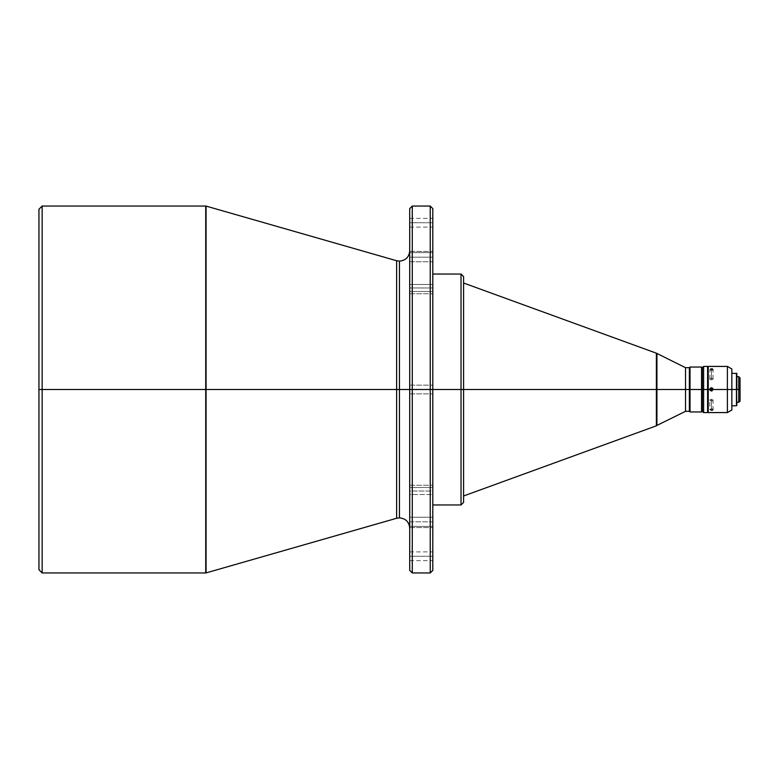 <?xml version="1.0" encoding="UTF-8"?>
<svg xmlns="http://www.w3.org/2000/svg" width="779" height="779" viewBox="0 0 779 779"><rect width="100%" height="100%" fill="white"/><g stroke="black" fill="none" stroke-linecap="round" stroke-linejoin="round"><path stroke-width="0.58" stroke-dasharray="3.9 2.92" d="M656.931 425.422L656.931 389.5L685.53 389.5L685.53 411.312L685.53 389.5L689.376 389.5L689.376 367.688L690.019 411.955L690.019 389.5L701.567 389.5L701.567 367.045L702.2 411.312L702.337 367.688L702.337 389.5L703.612 389.5L703.612 412.588L703.612 389.5L707.595 389.5L707.595 387.679L707.595 408.099L707.595 389.5L708.238 389.5L708.238 408.099L708.238 387.679L708.238 412.588L708.238 389.5L727.391 389.5L727.391 366.412L727.391 389.5L731.841 389.5L731.841 386.326L731.841 405.791L731.841 389.5L736.457 389.5L736.457 373.209L736.846 402.324L736.846 389.5L738.765 389.5L738.765 376.676L738.765 389.5L740.05 389.5L740.05 377.951L740.05 389.5L736.846 389.5L736.846 373.589L736.846 389.5L731.841 389.5L731.841 368.973L731.841 389.5L708.238 389.5L708.238 370.901L708.238 389.5L707.595 389.5L707.595 366.412L707.595 389.5L703.612 389.5L703.612 366.412L703.612 389.5L702.2 389.5L702.2 367.688L702.2 389.5L690.019 389.5L690.019 367.045L690.019 389.5L685.53 389.5L685.53 367.688L685.53 389.5L656.931 389.5L656.931 353.578L656.931 389.5L656.385 389.5L656.385 353.189L656.385 389.5L463.583 389.5L463.583 276.603L463.583 389.5L432.793 389.5L432.793 208.616L432.793 393.862L432.793 389.5L412.276 389.5L412.276 206.046L412.276 389.5L409.705 389.5L409.705 250.867L409.705 528.133L409.705 389.5L409.705 528.133L409.705 389.5L399.442 389.5L399.442 261.131L399.442 389.5L409.705 389.5L409.705 393.862L409.705 389.5L432.793 389.5L409.705 389.5L409.705 393.862L409.705 389.5L432.793 389.5L432.793 393.862L432.793 389.5L409.705 389.5L409.705 208.616M396.618 260.731L396.618 389.5L399.442 389.5L399.442 517.869L399.442 389.5L399.442 517.869L399.442 389.5L396.618 389.5L396.618 518.269L396.618 389.5L206.075 389.5L206.075 206.094L206.075 389.5L205.724 206.046L205.724 389.5L38.95 389.5L38.95 209.249L38.95 389.5L42.154 389.5L42.154 206.046L42.154 389.5L205.724 389.5L205.724 572.954M409.705 491.023L409.705 485.249L409.705 487.508L432.793 487.508L432.793 485.249L432.793 491.023L409.705 491.023L409.705 527.568L409.705 517.237L432.793 517.237L432.793 521.813L409.705 521.813L409.705 485.259L409.705 491.023L432.793 491.023L432.793 485.259L432.793 527.568L432.793 485.268L432.793 494.538L409.705 494.538L409.705 527.558L409.705 494.538L409.705 526.39L432.793 526.39L432.793 485.249L432.793 487.508L409.705 487.508L409.705 528.133L409.705 477.449L409.705 494.538L432.793 494.538L432.793 526.39L409.705 526.39L409.705 527.587L409.705 521.813L432.793 521.813L432.793 527.587L432.793 526.39L409.705 526.39L409.705 494.538L432.793 494.538L409.705 494.538L409.705 491.023M409.705 257.187L409.705 251.413L409.705 252.61L432.793 252.61L432.793 257.187L409.705 257.187L409.705 293.732L409.705 284.462L432.793 284.462L432.793 287.977L409.705 287.977L409.705 251.442L409.705 257.187L432.793 257.187L432.793 293.741L432.793 251.432L432.793 291.492L409.705 291.492L409.705 251.432L409.705 293.741L409.705 250.867L409.705 301.551L409.705 287.977L432.793 287.977L432.793 293.751L432.793 291.492L409.705 291.492L409.705 261.763L432.793 261.763L432.793 251.413L432.793 284.462L409.705 284.462L409.705 252.61L432.793 252.61L409.705 252.61L409.705 261.763L432.793 261.763L409.705 261.763L409.705 257.187M409.705 556.274L409.705 560.637L409.705 556.274L432.793 556.274L409.705 556.274L409.705 560.637L409.705 551.912L409.705 556.274L432.793 556.274L432.793 560.637L432.793 551.912L432.793 556.274L409.705 556.274L409.705 551.912L409.705 556.274M409.705 222.726L409.705 227.088L409.705 222.726L432.793 222.726L409.705 222.726L409.705 227.088L409.705 218.363L409.705 222.726L432.793 222.726L432.793 227.088L432.793 218.363L432.793 222.726L409.705 222.726L409.705 218.363L409.705 222.726M713.048 400.085A1.607 0.798 180 0 1 711.441 400.883C713.506 400.348 713.506 399.822 711.441 399.296A1.607 0.798 180 0 1 713.048 400.085L713.048 409.559L711.441 408.712L711.441 399.296L711.948 399.335L710.935 399.335L711.441 399.247L711.441 400.883L711.441 399.296C709.377 399.822 709.377 400.348 711.441 400.883A1.607 0.798 180 0 1 709.835 400.085A1.607 0.798 180 0 1 711.441 399.296L711.441 408.712L709.835 409.559L711.441 410.309L711.441 400.883L711.441 410.309L712.571 410.095L713.019 409.403L711.753 408.732L709.873 409.715L709.835 400.085M710.312 410.095L712.571 410.095M711.441 368.798L712.055 368.857L711.441 368.798L711.441 378.166C709.377 378.711 709.377 379.246 711.441 379.782L711.441 379.782A1.607 0.808 0 0 1 709.835 378.974A1.607 0.808 0 0 1 711.441 378.166L711.441 368.798L709.835 369.567L711.441 370.424L711.441 379.782L711.441 370.424L713.048 369.567L711.441 368.798L709.835 369.567L711.13 370.405L712.921 369.879M711.071 379.762L711.811 379.762L711.071 379.762M711.441 390.98L709.835 389.412A1.607 1.607 -0 0 0 711.441 391.039L711.441 391.039A1.607 1.607 -0 0 0 713.048 389.403L711.441 390.98M430.232 206.046L430.232 572.954M461.022 274.042L461.022 504.958M205.724 206.046L205.724 572.954L206.075 206.094M412.276 572.954L412.276 206.046M656.385 353.189L656.385 425.811M463.583 276.603L463.583 495.98L463.583 389.5L656.931 389.5L656.931 353.578M708.238 389.5L708.238 366.412L708.238 389.5M709.835 378.974L709.961 369.879M432.793 208.616L432.793 570.384M409.705 570.384L409.705 389.5L432.793 389.5L432.793 504.958L432.793 274.042L432.793 504.958L432.793 389.5L463.583 389.5L463.583 502.397M38.95 569.751L38.95 389.5L38.95 569.751M740.05 389.5L740.05 401.049L740.05 389.5M738.765 389.5L738.765 402.324L738.765 389.5M736.846 389.5L736.846 405.411L736.846 389.5M736.846 392.003L736.846 402.324L736.846 392.003M736.846 386.997L736.846 376.676L736.846 386.997M736.457 389.5L736.457 405.791L736.457 389.5M731.841 389.5L731.841 410.027L731.841 389.5M731.841 392.674L731.841 405.791L731.841 392.674M731.841 386.326L731.841 373.209L731.841 386.326M727.391 389.5L727.391 412.588L727.391 389.5M710.828 410.251L711.441 410.309M708.238 387.679L708.238 370.901L708.238 387.679M707.595 389.5L707.595 412.588L707.595 389.5M707.595 391.321L707.595 408.099L707.595 391.321M707.595 387.679L707.595 370.901L707.595 387.679M702.337 389.5L702.337 411.312L702.337 389.5M701.567 389.5L701.567 411.955L701.567 389.5M689.376 389.5L689.376 411.312L689.376 389.5M463.583 389.5L463.583 502.397L463.583 389.5M409.705 389.5L409.705 570.384L409.705 389.5L432.793 389.5L432.793 570.384L432.793 389.5L409.705 389.5L409.705 385.138L409.705 389.5L432.793 389.5L432.793 385.138L432.793 389.5L409.705 389.5L409.705 385.138L409.705 389.5M206.075 572.906L206.075 389.5L396.618 389.5L396.618 518.269M42.154 572.954L42.154 389.5L42.154 572.954M656.385 389.5L656.385 425.811L656.385 389.5M656.931 389.5L656.931 425.422L656.931 389.5M206.075 389.5L206.075 572.906L206.075 389.5M396.618 389.5L396.618 260.731L396.618 389.5M399.442 389.5L399.442 261.131L399.442 389.5M461.022 389.5L461.022 504.958L461.022 389.5M430.232 389.5L430.232 572.954L430.232 389.5M412.276 389.5L412.276 572.954L412.276 389.5M711.441 378.166A1.607 0.808 0 0 1 713.048 378.974A1.607 0.808 0 0 1 711.441 379.782C713.506 379.246 713.506 378.711 711.441 378.166M432.793 222.726L432.793 218.363L432.793 222.726M432.793 556.274L432.793 551.912L432.793 556.274M432.793 389.5L432.793 385.138L432.793 389.5M409.705 252.61L409.705 284.462L432.793 284.462L432.793 252.61L409.705 252.61M409.705 261.763L409.705 291.492L432.793 291.492L432.793 261.763L409.705 261.763M409.705 284.462L409.705 293.751L409.705 291.492L432.793 291.492L432.793 293.751L432.793 284.462L409.705 284.462M409.705 487.508L409.705 517.237L432.793 517.237L432.793 487.508L409.705 487.508L432.793 487.508L432.793 517.237L409.705 517.237L409.705 527.587L409.705 526.39L432.793 526.39L432.793 527.587L432.793 517.237L409.705 517.237L409.705 487.508M409.705 485.249L432.793 485.249L409.705 485.249M409.705 251.413L432.793 251.413L409.705 251.413M409.705 393.862L432.793 393.862L409.705 393.862M409.705 560.637L432.793 560.637M409.705 227.088L432.793 227.088M713.048 378.974L713.048 369.567M409.705 218.363L432.793 218.363M409.705 385.138L432.793 385.138L409.705 385.138M409.705 551.912L432.793 551.912M409.705 293.751L432.793 293.751L409.705 293.751M409.705 527.587L432.793 527.587L409.705 527.587"/><path stroke-width="1.17" d="M412.276 572.954L409.705 570.384L409.705 389.5L409.705 570.384L409.705 389.5L412.276 389.5L412.276 572.954L412.276 389.5L412.276 572.954L430.232 572.954L430.232 389.5L412.276 389.5L412.276 206.046L409.705 208.616L409.705 389.5L399.442 389.5L399.442 261.131L399.442 517.869L399.442 389.5L409.705 389.5L409.705 208.616L409.705 389.5L412.276 389.5L412.276 206.046L412.276 389.5L430.232 389.5L430.232 206.046L430.232 389.5L432.793 389.5L432.793 208.616L432.793 389.5L461.022 389.5L461.022 274.042L461.022 389.5L463.583 389.5L463.583 276.603L463.583 389.5L656.385 389.5L656.385 353.189L656.385 389.5L656.931 389.5L656.931 353.578L656.931 389.5L685.53 389.5L685.53 367.688L685.53 389.5L690.019 389.5L690.019 367.045L690.019 389.5L702.2 389.5L702.2 367.688L702.2 389.5L703.612 389.5L703.612 366.412L703.612 389.5L707.595 389.5L707.595 366.412L707.595 389.5L709.844 389.5L710.263 388.293L711.441 387.776L711.441 391.039L711.441 387.835A1.607 1.607 -0 0 0 709.835 389.403L711.441 387.776L712.619 388.293L713.038 389.5L731.841 389.5L731.841 368.973L731.841 389.5L736.846 389.5L736.846 373.589L736.846 389.5L740.05 389.5L740.05 377.951L740.05 389.5L738.765 389.5L738.765 376.676L738.765 389.5L736.457 389.5L736.457 373.209L736.457 389.5L727.391 389.5L727.391 366.412L727.391 389.5L713.038 389.5L711.441 390.98L710 390.075L709.932 388.848L711.11 387.806L712.619 388.293L713.038 389.5L712.025 390.873L710.351 390.552L709.932 388.848M711.441 410.309L712.055 410.251M712.921 369.879L712.581 369.012L710.828 368.857M463.583 495.98L656.385 425.811L656.385 353.189L685.53 367.688L689.376 367.688L689.376 389.5L689.376 367.688L690.019 367.045L701.567 367.045L701.567 389.5L701.567 367.045L702.337 367.688L702.337 389.5L702.337 367.688L703.612 366.412L707.595 366.412M205.724 206.046L206.075 389.5L206.075 206.094L206.075 389.5L42.154 389.5L42.154 572.954L205.724 572.954L205.724 206.046L42.154 206.046L42.154 389.5L42.154 206.046L38.95 209.249L38.95 389.5L205.724 389.5L205.724 206.046L205.724 389.5L396.618 389.5L396.618 518.269L396.618 389.5L399.442 389.5L399.442 517.869L399.442 389.5L396.618 389.5L396.618 260.731L399.442 261.131C405.674 260.517 409.102 257.099 409.705 250.867M430.232 389.5L430.232 206.046L432.793 208.616L432.793 570.384L432.793 389.5L430.232 389.5L430.232 572.954L430.232 389.5M432.793 504.958L461.022 504.958L461.022 274.042L463.583 276.603L463.583 502.397L463.583 389.5L432.793 389.5L432.793 570.384L430.232 572.954M656.931 353.578L656.931 425.422L685.53 411.312L685.53 389.5L685.53 411.312L689.376 411.312L689.376 389.5L463.583 389.5L463.583 502.397L461.022 504.958M709.844 389.5L708.238 389.5L708.238 366.412L708.238 412.588L727.391 412.588L727.391 389.5L727.391 412.588L731.841 410.027L731.841 389.5L731.841 410.027M38.95 209.249L38.95 569.751L38.95 389.5L42.154 389.5L42.154 572.954L38.95 569.751M740.05 401.049L740.05 389.5L740.05 401.049L738.765 402.324L738.765 389.5L738.765 402.324L736.846 402.324M736.846 405.411L736.457 389.5L736.457 405.791L731.841 405.791M707.595 412.588L707.595 389.5L703.612 389.5L703.612 412.588L707.595 412.588L707.595 389.5L708.238 389.5L708.238 412.588M702.2 389.5L702.2 411.312L702.2 389.5L690.019 389.5L690.019 411.955L690.019 389.5L689.376 389.5L689.376 411.312L690.019 411.955L701.567 411.955L701.567 389.5L701.567 411.955L702.337 411.312L702.2 389.5M206.075 389.5L206.075 572.906L396.618 518.269L396.618 389.5L206.075 389.5L206.075 572.906L206.075 389.5M656.385 389.5L656.385 425.811L656.385 389.5M656.931 389.5L656.931 425.422L656.931 389.5M205.724 389.5L205.724 572.954L205.724 389.5M396.618 389.5L396.618 260.731L396.618 389.5M399.442 389.5L399.442 261.131L399.442 389.5M461.022 389.5L461.022 504.958L461.022 389.5M703.612 412.588L703.612 389.5L702.337 389.5L702.337 411.312L703.612 412.588M713.048 389.403A1.607 1.607 -0 0 0 711.441 387.835L713.048 389.432M712.951 388.848L713.038 389.5M712.055 368.857L711.441 368.798M712.571 410.095L712.921 409.248M396.618 518.269L399.442 517.869C405.674 518.483 409.102 521.901 409.705 528.133M736.846 376.676L738.765 376.676L740.05 377.951M708.238 366.412L727.391 366.412L731.841 368.973M731.841 373.209L736.846 373.589M206.075 206.094L396.618 260.731M412.276 206.046L430.232 206.046M432.793 274.042L461.022 274.042M463.583 283.02L656.385 353.189M707.595 370.901L708.238 370.901M707.595 408.099L708.238 408.099M656.385 425.811L656.931 425.422"/></g></svg>
